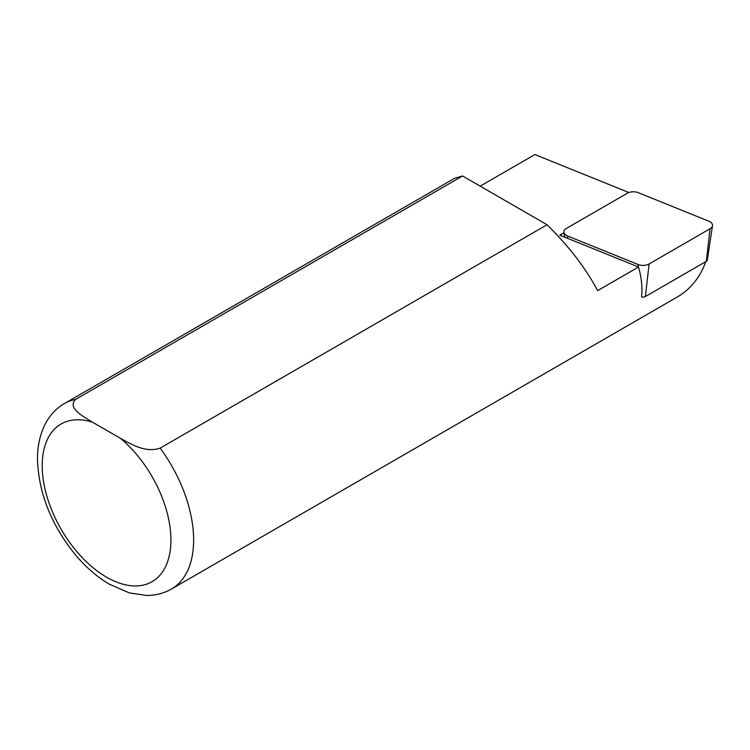 <?xml version="1.0" encoding="UTF-8"?>
<svg xmlns="http://www.w3.org/2000/svg" width="750" height="750" viewBox="0 0 750 750"><rect width="100%" height="100%" fill="white"/><g stroke="black" fill="none" stroke-linecap="round" stroke-linejoin="round"><path stroke-width="1.12" d="M564.637 237.141L563.916 232.35A8.569 4.95 0 0 1 566.391 228.422L627.319 193.247A8.569 4.95 0 0 1 638.297 192.684L708.881 221.222A8.569 4.95 180 0 1 712.5 225.703A8.569 4.95 180 0 1 710.025 228.769L706.331 261.347A3.347 1.931 180 0 0 707.297 260.156L712.5 225.703M563.916 232.35A8.569 4.95 0 0 0 567.534 235.969L567.759 238.406M710.025 228.769L649.097 263.953A8.569 4.95 0 0 1 638.119 264.506L567.534 235.969M563.981 232.762L559.781 235.181L638.541 267.019C641.559 277.828 642.562 287.794 641.559 296.925A3.347 1.931 0 0 0 645.403 296.531L706.331 261.347M638.541 267.019L597.619 290.644C585.947 268.444 569.091 246.478 547.05 224.747L160.153 448.125A107.081 61.819 60 0 1 171.459 589.041L677.372 296.953C689.888 289.603 699.047 278.663 704.85 264.141L705.637 261.75M160.153 448.125C145.284 453.272 130.491 443.756 120.441 438.309L92.681 422.278C83.213 416.447 66.787 407.963 75.684 399.356L462.581 175.988L454.659 178.247L64.378 403.575A107.081 61.819 60 0 1 75.684 399.356M480.178 186.141L534.9 154.547L628.875 192.534M547.05 224.747L462.581 175.988M638.119 264.506L638.344 266.944M649.097 263.953L645.403 296.531M120.441 438.309A91.022 52.547 60 0 1 159.825 575.334A91.022 52.547 60 0 1 53.306 513.834A91.022 52.547 60 0 1 92.681 422.278M171.459 589.041C163.828 593.372 155.494 595.509 146.466 595.453L129.253 592.894L109.05 584.044C97.031 576.881 85.912 567.253 75.694 555.15C51.422 525.328 38.691 493.472 37.5 459.591C37.378 445.397 40.312 432.891 46.303 422.062C50.775 414.188 56.794 408.028 64.378 403.575"/></g></svg>
